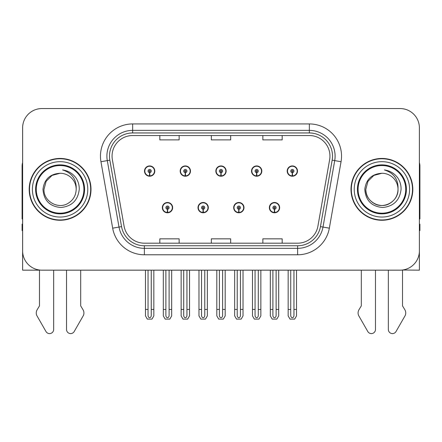 <?xml version="1.0" encoding="UTF-8"?>
<svg xmlns="http://www.w3.org/2000/svg" width="442" height="442" viewBox="0 0 442 442"><rect width="100%" height="100%" fill="white"/><g stroke="black" fill="none" stroke-linecap="round" stroke-linejoin="round"><path stroke-width="0.66" d="M162.341 207.646A5.149 5.149 0 0 0 167.49 212.795A5.149 5.149 0 0 0 172.645 207.646A5.149 5.149 0 0 0 167.49 202.491A5.149 5.149 0 0 0 162.341 207.646M198.01 207.646A5.149 5.149 0 0 0 203.165 212.795A5.149 5.149 0 0 0 208.315 207.646A5.149 5.149 0 0 0 203.165 202.491A5.149 5.149 0 0 0 198.01 207.646M233.685 207.646A5.149 5.149 0 0 0 238.835 212.795A5.149 5.149 0 0 0 243.99 207.646A5.149 5.149 0 0 0 238.835 202.491A5.149 5.149 0 0 0 233.685 207.646M251.52 171.071A5.149 5.149 0 0 0 256.669 176.22A5.149 5.149 0 0 0 261.824 171.071A5.149 5.149 0 0 0 256.669 165.921A5.149 5.149 0 0 0 251.52 171.071M215.851 171.071A5.149 5.149 0 0 0 221 176.22A5.149 5.149 0 0 0 226.149 171.071A5.149 5.149 0 0 0 221 165.921A5.149 5.149 0 0 0 215.851 171.071M180.176 171.071A5.149 5.149 0 0 0 185.331 176.22A5.149 5.149 0 0 0 190.48 171.071A5.149 5.149 0 0 0 185.331 165.921A5.149 5.149 0 0 0 180.176 171.071M144.506 171.071A5.149 5.149 0 0 0 149.656 176.22A5.149 5.149 0 0 0 154.805 171.071A5.149 5.149 0 0 0 149.656 165.921A5.149 5.149 0 0 0 144.506 171.071M269.355 207.646A5.149 5.149 0 0 0 274.51 212.795A5.149 5.149 0 0 0 279.659 207.646A5.149 5.149 0 0 0 274.51 202.491A5.149 5.149 0 0 0 269.355 207.646M287.195 171.071A5.149 5.149 0 0 0 292.344 176.22A5.149 5.149 0 0 0 297.494 171.071A5.149 5.149 0 0 0 292.344 165.921A5.149 5.149 0 0 0 287.195 171.071M402.513 270.012L419.386 270.167L419.386 127.865A19.315 19.315 0 0 0 400.065 108.55L41.935 108.55A19.315 19.315 0 0 0 22.614 127.865L22.614 270.167L39.487 270.167L39.487 305.875L37.2 309.649A6.437 6.437 0 0 0 36.73 315.389L45.979 331.533A4.111 4.111 0 0 0 53.653 329.478L53.653 270.167L66.527 270.167L66.527 329.478A4.111 4.111 0 0 0 74.201 331.533L83.45 315.389A6.437 6.437 0 0 0 82.98 309.649L80.693 305.875L80.693 270.167M361.307 270.167L361.307 305.875L359.02 309.649A6.437 6.437 0 0 0 358.55 315.389L367.799 331.533A4.111 4.111 0 0 0 375.473 329.478L375.473 270.167L388.347 270.167L388.347 329.478A4.111 4.111 0 0 0 396.021 331.533L405.27 315.389A6.437 6.437 0 0 0 404.8 309.649L402.513 305.875L402.513 270.167M29.183 189.358A30.907 30.907 0 0 0 60.09 220.265A30.907 30.907 0 0 0 90.997 189.358A30.907 30.907 0 0 0 60.09 158.451A30.907 30.907 0 0 0 29.183 189.358M351.003 189.358A30.907 30.907 0 0 0 381.91 220.265A30.907 30.907 0 0 0 412.817 189.358A30.907 30.907 0 0 0 381.91 158.451A30.907 30.907 0 0 0 351.003 189.358M112.053 156.131A20.603 20.603 0 0 1 132.655 135.528L309.345 135.528A20.603 20.603 0 0 1 329.633 159.711L317.92 226.16A20.603 20.603 0 0 1 297.626 243.188L144.374 243.188A20.603 20.603 0 0 1 124.08 226.16L112.367 159.711A20.603 20.603 0 0 1 112.053 156.131M109.478 156.131A23.183 23.183 0 0 0 109.831 160.159L121.544 226.608A23.183 23.183 0 0 0 144.374 245.763L297.626 245.763A23.183 23.183 0 0 0 320.456 226.608L332.169 160.159A23.183 23.183 0 0 0 309.345 132.954L132.655 132.954A23.183 23.183 0 0 0 109.478 156.131M100.953 161.722A32.194 32.194 0 0 1 132.655 123.937L309.345 123.937A32.194 32.194 0 0 1 341.047 161.722L329.334 228.171A32.194 32.194 0 0 1 297.626 254.78L144.374 254.78A32.194 32.194 0 0 1 112.666 228.171L100.953 161.722L107.29 160.606A25.758 25.758 0 0 1 132.655 130.379L309.345 130.379A25.758 25.758 0 0 1 334.71 160.606L322.992 227.055A25.758 25.758 0 0 1 297.626 248.338L144.374 248.338A25.758 25.758 0 0 1 119.008 227.055L107.29 160.606A25.758 25.758 0 0 1 106.903 156.131M400.065 108.55L41.935 108.55M22.614 127.865L22.614 250.852A19.315 19.315 0 0 0 41.935 270.167L400.065 270.167A19.315 19.315 0 0 0 419.386 250.852L419.386 127.865M211.342 135.528L211.342 139.887L230.658 139.887L230.658 135.528M159.827 135.528L159.827 139.887L179.148 139.887L179.148 135.528M262.852 135.528L262.852 139.887L282.173 139.887L282.173 135.528M230.658 243.188L230.658 238.829L211.342 238.829L211.342 243.188M179.148 243.188L179.148 238.829L159.827 238.829L159.827 243.188M282.173 243.188L282.173 238.829L262.852 238.829L262.852 243.188M276.117 270.167L276.117 315.422C276.018 316.809 275.476 317.577 274.51 317.721C273.537 317.577 273.001 316.809 272.896 315.422L272.896 309.444L270.322 309.444L270.322 315.886L272.184 319.102L276.836 319.102L278.692 315.886L278.692 270.167M274.438 209.254L274.3 212.469A4.829 4.829 0 0 1 269.681 207.646A4.829 4.829 0 0 1 274.51 202.817A4.829 4.829 0 0 1 279.338 207.646A4.829 4.829 0 0 1 274.72 212.469L274.576 209.254A1.608 1.608 0 0 0 276.117 207.646A1.608 1.608 0 0 0 274.51 206.033A1.608 1.608 0 0 0 272.896 207.646A1.608 1.608 0 0 0 274.438 209.254L274.482 208.287A0.646 0.646 0 0 1 273.863 207.646A0.646 0.646 0 0 1 274.51 207A0.646 0.646 0 0 1 275.151 207.646A0.646 0.646 0 0 1 274.537 208.287L274.576 209.254M279.493 208.933L279.162 208.933M279.162 206.359L279.493 206.359M269.852 208.933L269.521 208.933M269.521 206.359L269.852 206.359M270.322 270.167L270.322 309.444M272.896 270.167L272.896 309.444M276.117 309.444L278.692 309.444M293.952 270.167L293.952 315.422C293.853 316.809 293.317 317.577 292.344 317.721C291.372 317.577 290.836 316.809 290.737 315.422L290.737 309.444L288.156 309.444L288.156 315.886L290.018 319.102L294.67 319.102L296.527 315.886L296.527 270.167M292.272 172.678L292.134 175.894A4.829 4.829 0 0 1 287.515 171.071A4.829 4.829 0 0 1 292.344 166.242A4.829 4.829 0 0 1 297.173 171.071A4.829 4.829 0 0 1 292.554 175.894L292.416 172.678A1.608 1.608 0 0 0 293.952 171.071A1.608 1.608 0 0 0 292.344 169.463A1.608 1.608 0 0 0 290.737 171.071A1.608 1.608 0 0 0 292.272 172.678L292.317 171.717A0.646 0.646 0 0 1 291.698 171.071A0.646 0.646 0 0 1 292.344 170.43A0.646 0.646 0 0 1 292.985 171.071A0.646 0.646 0 0 1 292.372 171.717L292.416 172.678M297.333 172.358L296.996 172.358M296.996 169.783L297.333 169.783M287.687 172.358L287.355 172.358M287.355 169.783L287.687 169.783M288.156 270.167L288.156 309.444M290.737 270.167L290.737 309.444M293.952 309.444L296.527 309.444M240.448 270.167L240.448 315.422C240.343 316.809 239.807 317.577 238.835 317.721C237.868 317.577 237.326 316.809 237.227 315.422L237.227 309.444L234.652 309.444L234.652 315.886L236.509 319.102L241.161 319.102L243.023 315.886L243.023 270.167M238.768 209.254L238.625 212.469A4.829 4.829 0 0 1 234.006 207.646A4.829 4.829 0 0 1 238.835 202.817A4.829 4.829 0 0 1 243.664 207.646A4.829 4.829 0 0 1 239.045 212.469L238.907 209.254A1.608 1.608 0 0 0 240.448 207.646A1.608 1.608 0 0 0 238.835 206.033A1.608 1.608 0 0 0 237.227 207.646A1.608 1.608 0 0 0 238.768 209.254L238.807 208.287A0.646 0.646 0 0 1 238.194 207.646A0.646 0.646 0 0 1 238.835 207A0.646 0.646 0 0 1 239.481 207.646A0.646 0.646 0 0 1 238.862 208.287L238.907 209.254M243.824 208.933L243.492 208.933M243.492 206.359L243.824 206.359M234.183 208.933L233.846 208.933M233.846 206.359L234.183 206.359M234.652 270.167L234.652 309.444M237.227 270.167L237.227 309.444M240.448 309.444L243.023 309.444M204.773 270.167L204.773 315.422C204.674 316.809 204.132 317.577 203.165 317.721C202.193 317.577 201.657 316.809 201.552 315.422L201.552 309.444L198.977 309.444L198.977 315.886L200.839 319.102L205.491 319.102L207.348 315.886L207.348 270.167M203.093 209.254L202.955 212.469A4.829 4.829 0 0 1 198.336 207.646A4.829 4.829 0 0 1 203.165 202.817A4.829 4.829 0 0 1 207.994 207.646A4.829 4.829 0 0 1 203.375 212.469L203.232 209.254A1.608 1.608 0 0 0 204.773 207.646A1.608 1.608 0 0 0 203.165 206.033A1.608 1.608 0 0 0 201.552 207.646A1.608 1.608 0 0 0 203.093 209.254L203.138 208.287A0.646 0.646 0 0 1 202.519 207.646A0.646 0.646 0 0 1 203.165 207A0.646 0.646 0 0 1 203.806 207.646A0.646 0.646 0 0 1 203.193 208.287L203.232 209.254M208.154 208.933L207.817 208.933M207.817 206.359L208.154 206.359M198.508 208.933L198.176 208.933M198.176 206.359L198.508 206.359M198.977 270.167L198.977 309.444M201.552 270.167L201.552 309.444M204.773 309.444L207.348 309.444M169.104 270.167L169.104 315.422C168.999 316.809 168.463 317.577 167.49 317.721C166.523 317.577 165.982 316.809 165.883 315.422L165.883 309.444L163.308 309.444L163.308 315.886L165.164 319.102L169.816 319.102L171.678 315.886L171.678 270.167M167.424 209.254L167.28 212.469A4.829 4.829 0 0 1 162.662 207.646A4.829 4.829 0 0 1 167.49 202.817A4.829 4.829 0 0 1 172.319 207.646A4.829 4.829 0 0 1 167.7 212.469L167.562 209.254A1.608 1.608 0 0 0 169.104 207.646A1.608 1.608 0 0 0 167.49 206.033A1.608 1.608 0 0 0 165.883 207.646A1.608 1.608 0 0 0 167.424 209.254L167.463 208.287A0.646 0.646 0 0 1 166.849 207.646A0.646 0.646 0 0 1 167.49 207A0.646 0.646 0 0 1 168.137 207.646A0.646 0.646 0 0 1 167.518 208.287L167.562 209.254M172.479 208.933L172.148 208.933M172.148 206.359L172.479 206.359M162.838 208.933L162.507 208.933M162.507 206.359L162.838 206.359M163.308 270.167L163.308 309.444M165.883 270.167L165.883 309.444M169.104 309.444L171.678 309.444M258.283 270.167L258.283 315.422C258.178 316.809 257.642 317.577 256.669 317.721C255.703 317.577 255.167 316.809 255.062 315.422L255.062 309.444L252.487 309.444L252.487 315.886L254.343 319.102L259.001 319.102L260.857 315.886L260.857 270.167M256.603 172.678L256.459 175.894A4.829 4.829 0 0 1 251.841 171.071A4.829 4.829 0 0 1 256.669 166.242A4.829 4.829 0 0 1 261.504 171.071A4.829 4.829 0 0 1 256.885 175.894L256.741 172.678A1.608 1.608 0 0 0 258.283 171.071A1.608 1.608 0 0 0 256.669 169.463A1.608 1.608 0 0 0 255.062 171.071A1.608 1.608 0 0 0 256.603 172.678L256.642 171.717A0.646 0.646 0 0 1 256.029 171.071A0.646 0.646 0 0 1 256.669 170.43A0.646 0.646 0 0 1 257.316 171.071A0.646 0.646 0 0 1 256.703 171.717L256.741 172.678M261.658 172.358L261.327 172.358M261.327 169.783L261.658 169.783M252.017 172.358L251.686 172.358M251.686 169.783L252.017 169.783M252.487 270.167L252.487 309.444M255.062 270.167L255.062 309.444M258.283 309.444L260.857 309.444M222.608 270.167L222.608 315.422C222.508 316.809 221.972 317.577 221 317.721C220.028 317.577 219.492 316.809 219.392 315.422L219.392 309.444L216.812 309.444L216.812 315.886L218.674 319.102L223.326 319.102L225.188 315.886L225.188 270.167M220.928 172.678L220.79 175.894A4.829 4.829 0 0 1 216.171 171.071A4.829 4.829 0 0 1 221 166.242A4.829 4.829 0 0 1 225.829 171.071A4.829 4.829 0 0 1 221.21 175.894L221.072 172.678A1.608 1.608 0 0 0 222.608 171.071A1.608 1.608 0 0 0 221 169.463A1.608 1.608 0 0 0 219.392 171.071A1.608 1.608 0 0 0 220.928 172.678L220.972 171.717A0.646 0.646 0 0 1 220.354 171.071A0.646 0.646 0 0 1 221 170.43A0.646 0.646 0 0 1 221.646 171.071A0.646 0.646 0 0 1 221.028 171.717L221.072 172.678M225.989 172.358L225.652 172.358M225.652 169.783L225.989 169.783M216.348 172.358L216.011 172.358M216.011 169.783L216.348 169.783M216.812 270.167L216.812 309.444M219.392 270.167L219.392 309.444M222.608 309.444L225.188 309.444M186.938 270.167L186.938 315.422C186.833 316.809 186.297 317.577 185.331 317.721C184.358 317.577 183.822 316.809 183.717 315.422L183.717 309.444L181.143 309.444L181.143 315.886L182.999 319.102L187.657 319.102L189.513 315.886L189.513 270.167M185.259 172.678L185.115 175.894A4.829 4.829 0 0 1 180.496 171.071A4.829 4.829 0 0 1 185.331 166.242A4.829 4.829 0 0 1 190.159 171.071A4.829 4.829 0 0 1 185.541 175.894L185.397 172.678A1.608 1.608 0 0 0 186.938 171.071A1.608 1.608 0 0 0 185.331 169.463A1.608 1.608 0 0 0 183.717 171.071A1.608 1.608 0 0 0 185.259 172.678L185.297 171.717A0.646 0.646 0 0 1 184.684 171.071A0.646 0.646 0 0 1 185.331 170.43A0.646 0.646 0 0 1 185.972 171.071A0.646 0.646 0 0 1 185.358 171.717L185.397 172.678M190.314 172.358L189.983 172.358M189.983 169.783L190.314 169.783M180.673 172.358L180.342 172.358M180.342 169.783L180.673 169.783M181.143 270.167L181.143 309.444M183.717 270.167L183.717 309.444M186.938 309.444L189.513 309.444M151.263 270.167L151.263 315.422C151.164 316.809 150.628 317.577 149.656 317.721C148.683 317.577 148.147 316.809 148.048 315.422L148.048 309.444L145.473 309.444L145.473 315.886L147.33 319.102L151.982 319.102L153.844 315.886L153.844 270.167M149.584 172.678L149.446 175.894A4.829 4.829 0 0 1 144.827 171.071A4.829 4.829 0 0 1 149.656 166.242A4.829 4.829 0 0 1 154.485 171.071A4.829 4.829 0 0 1 149.866 175.894L149.727 172.678A1.608 1.608 0 0 0 151.263 171.071A1.608 1.608 0 0 0 149.656 169.463A1.608 1.608 0 0 0 148.048 171.071A1.608 1.608 0 0 0 149.584 172.678L149.628 171.717A0.646 0.646 0 0 1 149.015 171.071A0.646 0.646 0 0 1 149.656 170.43A0.646 0.646 0 0 1 150.302 171.071A0.646 0.646 0 0 1 149.683 171.717L149.727 172.678M154.645 172.358L154.313 172.358M154.313 169.783L154.645 169.783M145.004 172.358L144.667 172.358M144.667 169.783L145.004 169.783M145.473 270.167L145.473 309.444M148.048 270.167L148.048 309.444M151.263 309.444L153.844 309.444M22.614 218.945A12.879 12.879 0 0 0 22.1 218.978L22.1 166.175A12.879 12.879 0 0 1 22.614 162.573M22.614 230.569L22.1 230.569L22.1 224.127L22.614 224.127M419.386 162.573A12.879 12.879 0 0 1 419.9 166.175L419.9 218.978A12.879 12.879 0 0 0 419.386 218.945M419.386 224.127L419.9 224.127L419.9 230.569L419.386 230.569M83.914 189.358A23.824 23.824 0 0 1 60.09 213.182A23.824 23.824 0 0 1 36.266 189.358A23.824 23.824 0 0 1 60.09 165.535A23.824 23.824 0 0 1 83.914 189.358M42.973 189.358C43.802 200.464 49.775 206.519 60.891 207.508C71.825 206.353 77.947 200.303 79.251 189.358C79.35 185.054 78.173 181.121 75.72 177.562C72.361 173.247 67.98 170.706 62.587 169.932C72.096 172.982 76.632 179.452 76.19 189.358C75.969 195.43 73.289 200.077 68.14 203.298C58.106 209.723 43.443 201.259 43.99 189.358L46.15 181.308L52.04 175.419L60.09 173.258C49.968 173.927 44.261 179.292 42.973 189.358M29.503 189.358A30.586 30.586 0 0 1 60.09 158.772A30.586 30.586 0 0 1 90.676 189.358A30.586 30.586 0 0 1 60.09 219.945A30.586 30.586 0 0 1 29.503 189.358M76.19 189.358C75.969 195.43 73.289 200.077 68.14 203.298C58.106 209.723 43.443 201.259 43.99 189.358L46.15 181.308L52.04 175.419L60.09 173.258L52.04 175.419L46.15 181.308L43.99 189.358L46.15 181.308L52.04 175.419L60.09 173.258A16.1 16.1 0 0 1 76.19 189.358M405.734 189.358A23.824 23.824 0 0 1 381.91 213.182A23.824 23.824 0 0 1 358.086 189.358A23.824 23.824 0 0 1 381.91 165.535A23.824 23.824 0 0 1 405.734 189.358M364.794 189.358C365.622 200.464 371.595 206.519 382.711 207.508C393.645 206.353 399.767 200.303 401.071 189.358C401.17 185.054 399.993 181.121 397.54 177.562C394.181 173.247 389.8 170.706 384.407 169.932C393.916 172.982 398.452 179.452 398.01 189.358C397.789 195.43 395.109 200.077 389.96 203.298C379.927 209.723 365.263 201.259 365.81 189.358L367.971 181.308L373.86 175.419L381.91 173.258C371.788 173.927 366.081 179.292 364.794 189.358M351.324 189.358A30.586 30.586 0 0 1 381.91 158.772A30.586 30.586 0 0 1 412.497 189.358A30.586 30.586 0 0 1 381.91 219.945A30.586 30.586 0 0 1 351.324 189.358M398.01 189.358C398.557 201.259 383.894 209.723 373.86 203.298C368.711 200.077 366.031 195.43 365.81 189.358L367.971 181.308L373.86 175.419L381.91 173.258L373.86 175.419L367.971 181.308L365.81 189.358L367.971 181.308L373.86 175.419L381.91 173.258A16.1 16.1 0 0 1 398.01 189.358C397.789 195.43 395.109 200.077 389.96 203.298C379.927 209.723 365.263 201.259 365.81 189.358M309.345 123.937L309.345 132.954M107.29 160.606L109.831 160.159M144.374 254.78L144.374 245.763M297.626 245.763L297.626 254.78M320.456 226.608L329.334 228.171M112.666 228.171L121.544 226.608M332.169 160.159L341.047 161.722M132.655 123.937L132.655 132.954M274.3 212.469A4.829 4.829 0 0 1 269.681 207.646M292.134 175.894A4.829 4.829 0 0 1 287.515 171.071M238.625 212.469A4.829 4.829 0 0 1 234.006 207.646M202.955 212.469A4.829 4.829 0 0 1 198.336 207.646M167.28 212.469A4.829 4.829 0 0 1 162.662 207.646M256.459 175.894A4.829 4.829 0 0 1 251.841 171.071M220.79 175.894A4.829 4.829 0 0 1 216.171 171.071M185.115 175.894A4.829 4.829 0 0 1 180.496 171.071M149.446 175.894A4.829 4.829 0 0 1 144.827 171.071M84.577 189.358A24.487 24.487 0 0 1 60.09 213.845A24.487 24.487 0 0 1 35.603 189.358A24.487 24.487 0 0 1 60.09 164.872A24.487 24.487 0 0 1 84.577 189.358M32.404 189.358A27.686 27.686 0 0 1 60.09 161.673A27.686 27.686 0 0 1 87.776 189.358A27.686 27.686 0 0 1 60.09 217.044A27.686 27.686 0 0 1 32.404 189.358M406.397 189.358A24.487 24.487 0 0 1 381.91 213.845A24.487 24.487 0 0 1 357.423 189.358A24.487 24.487 0 0 1 381.91 164.872A24.487 24.487 0 0 1 406.397 189.358M354.224 189.358A27.686 27.686 0 0 1 381.91 161.673A27.686 27.686 0 0 1 409.596 189.358A27.686 27.686 0 0 1 381.91 217.044A27.686 27.686 0 0 1 354.224 189.358"/></g></svg>
